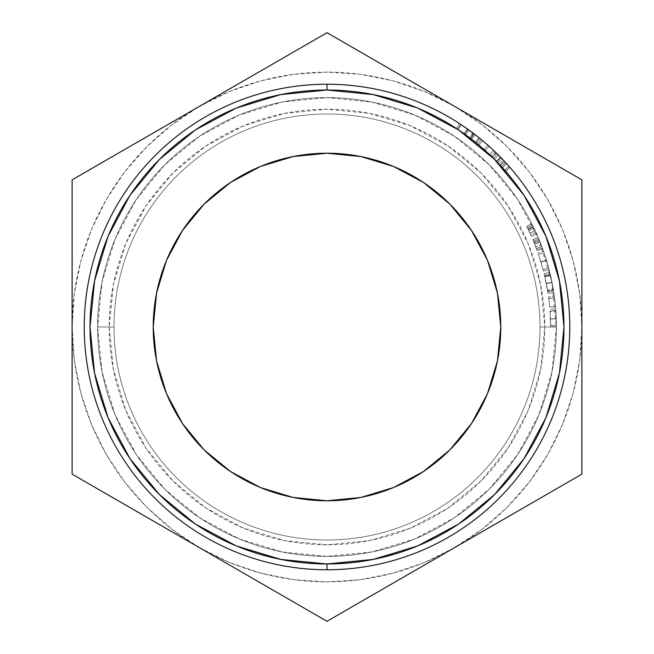 <?xml version="1.0" encoding="UTF-8"?>
<svg xmlns="http://www.w3.org/2000/svg" width="654" height="654" viewBox="0 0 654 654"><rect width="100%" height="100%" fill="white"/><g stroke="black" fill="none" stroke-linecap="round" stroke-linejoin="round"><path stroke-width="0.49" stroke-dasharray="3.27 2.45" d="M97.618 327L109.202 327A217.798 217.798 0 0 0 327 544.798A217.798 217.798 0 0 0 544.798 327L556.382 327A229.382 229.382 0 0 1 327 556.382A229.382 229.382 0 0 1 97.618 327A229.382 229.382 0 0 0 327 556.382A229.382 229.382 0 0 0 556.382 327A229.382 229.382 0 0 1 327 556.382A229.382 229.382 0 0 1 97.618 327L114 327A213 213 0 0 0 327 540A213 213 0 0 0 540 327L556.382 327A229.382 229.382 0 0 1 327 556.382A229.382 229.382 0 0 1 97.618 327A229.382 229.382 0 0 0 327 556.382A229.382 229.382 0 0 0 556.382 327L540 327A213 213 0 0 1 327 540A213 213 0 0 1 114 327A213 213 0 0 0 327 540A213 213 0 0 0 540 327A213 213 0 0 1 327 540A213 213 0 0 1 114 327L97.618 327A229.382 229.382 0 0 0 327 556.382A229.382 229.382 0 0 0 556.382 327A229.382 229.382 0 0 1 327 556.382A229.382 229.382 0 0 1 97.618 327L102.024 282.25L115.079 239.217L136.277 199.56L164.8 164.8L199.56 136.277L239.217 115.079L282.25 102.024L327 97.618L371.75 102.024L414.783 115.079L454.44 136.277L489.2 164.8L517.723 199.56L538.921 239.217L551.976 282.25L556.382 327L551.976 371.75L538.921 414.783L517.723 454.44L489.2 489.2L454.44 517.723L414.783 538.921L371.75 551.976L327 556.382L282.25 551.976L239.217 538.921L199.56 517.723L164.8 489.2L136.277 454.44L115.079 414.783L102.024 371.75L97.618 327A229.382 229.382 0 0 1 327 97.618A229.382 229.382 0 0 1 556.382 327A229.382 229.382 0 0 0 327 97.618A229.382 229.382 0 0 0 97.618 327L114 327A213 213 0 0 1 327 114A213 213 0 0 1 540 327L556.382 327A229.382 229.382 0 0 0 327 97.618A229.382 229.382 0 0 0 97.618 327A229.382 229.382 0 0 1 327 97.618A229.382 229.382 0 0 1 556.382 327L540 327A213 213 0 0 0 327 114A213 213 0 0 0 114 327A213 213 0 0 1 327 114A213 213 0 0 1 540 327A213 213 0 0 0 327 114A213 213 0 0 0 114 327L97.618 327A229.382 229.382 0 0 1 327 97.618A229.382 229.382 0 0 1 556.382 327A229.382 229.382 0 0 0 327 97.618A229.382 229.382 0 0 0 97.618 327A229.382 229.382 0 0 1 327 97.618A229.382 229.382 0 0 1 556.382 327L544.798 327L540.613 284.506L528.219 243.656L508.093 205.994L481.009 172.991L448.006 145.907L410.344 125.781L369.494 113.387L327 109.202L284.506 113.387L243.656 125.781L205.994 145.907L172.991 172.991L145.907 205.994L125.781 243.656L113.387 284.506L109.202 327L113.387 369.494L125.781 410.344L145.907 448.006L172.991 481.009L205.994 508.093L243.656 528.219L284.506 540.613L327 544.798L369.494 540.613L410.344 528.219L448.006 508.093L481.009 481.009L508.093 448.006L528.219 410.344L540.613 369.494L544.798 327A217.798 217.798 0 0 0 327 109.202A217.798 217.798 0 0 0 109.202 327L97.618 327M327 569.765L327 563.969A236.969 236.969 0 0 0 563.969 327A236.969 236.969 0 0 0 327 90.031L327 84.235A242.765 242.765 0 0 1 569.765 327A242.765 242.765 0 0 1 327 569.765A242.765 242.765 0 0 0 569.765 327A242.765 242.765 0 0 0 327 84.235A242.765 242.765 0 0 0 84.235 327A242.765 242.765 0 0 0 327 569.765A242.765 242.765 0 0 1 84.235 327A242.765 242.765 0 0 1 327 84.235L327 90.031A236.969 236.969 0 0 1 563.969 327A236.969 236.969 0 0 1 327 563.969A236.969 236.969 0 0 0 563.969 327A236.969 236.969 0 0 0 327 90.031L373.23 94.585L417.685 108.065L458.658 129.966L494.563 159.437L524.034 195.342L545.935 236.315L559.415 280.77L563.969 327L559.415 373.23L545.935 417.685L524.034 458.658L494.563 494.563L458.658 524.034L417.685 545.935L373.23 559.415L327 563.969L280.77 559.415L236.315 545.935L195.342 524.034L159.437 494.563L129.966 458.658L108.065 417.685L94.585 373.23L90.031 327L94.585 280.77L108.065 236.315L129.966 195.342L159.437 159.437L195.342 129.966L236.315 108.065L280.77 94.585L327 90.031A236.969 236.969 0 0 0 90.031 327A236.969 236.969 0 0 0 327 563.969A236.969 236.969 0 0 1 90.031 327A236.969 236.969 0 0 1 327 90.031A236.969 236.969 0 0 0 90.031 327A236.969 236.969 0 0 0 327 563.969L327 569.765M500.776 327A173.776 173.776 0 0 0 327 153.224A173.776 173.776 0 0 0 153.224 327L156.559 293.098L166.451 260.496L182.507 230.453L204.122 204.122L230.453 182.507L260.496 166.451L293.098 156.559L327 153.224L360.902 156.559L393.504 166.451L423.547 182.507L449.878 204.122L471.493 230.453L487.549 260.496L497.441 293.098L500.776 327L497.441 360.902L487.549 393.504L471.493 423.547L449.878 449.878L423.547 471.493L393.504 487.549L360.902 497.441L327 500.776L293.098 497.441L260.496 487.549L230.453 471.493L204.122 449.878L182.507 423.547L166.451 393.504L156.559 360.902L153.224 327A173.776 173.776 0 0 0 327 500.776A173.776 173.776 0 0 0 500.776 327M470.561 131.233L464.953 127.236M472.785 132.885L469.58 137.716L464.136 133.743L467.487 129.018L464.136 133.743L462.427 132.541M461.765 125.078L469.409 130.391M459.983 123.892L459.353 123.492L456.198 128.347L459.468 123.565M461.242 124.726L458.037 129.549L461.242 124.726L462.591 125.633M473.144 133.154L473.815 133.661A242.765 242.765 0 0 0 468.885 130.015L465.501 134.716A236.969 236.969 0 0 1 471.591 139.253L464.446 133.956L467.929 129.328L462.076 125.282M462.116 132.321L470.316 138.272L473.815 133.661A242.765 242.765 0 0 0 468.885 130.015A242.765 242.765 0 0 1 475.123 134.667A242.765 242.765 0 0 0 468.885 130.015L465.501 134.716A236.969 236.969 0 0 1 470.316 138.272L473.766 133.62M465.239 127.44L466.572 128.364M461.34 124.791L460.898 124.497M461.283 124.759L467.487 129.018M506.629 163.696A242.765 242.765 0 0 0 505.853 162.846L505.689 162.666A242.765 242.765 0 0 1 506.801 163.884L506.801 163.884A242.765 242.765 0 0 0 505.689 162.666L501.422 166.582A236.969 236.969 0 0 1 502.509 167.776L506.629 163.696A242.765 242.765 0 0 0 505.853 162.846L501.585 166.762A236.969 236.969 0 0 1 502.346 167.596L506.629 163.696M479.856 138.403A242.765 242.765 0 0 1 482.489 140.561A242.765 242.765 0 0 0 479.014 137.724L479.856 138.403L479.014 137.724L475.393 142.237A236.969 236.969 0 0 1 477.534 143.986A236.969 236.969 0 0 1 478.777 145.008L482.489 140.561A242.765 242.765 0 0 0 481.213 139.506L477.534 143.986L481.213 139.506A242.765 242.765 0 0 0 479.014 137.724L475.393 142.237L476.21 142.899L479.856 138.403L476.21 142.899A236.969 236.969 0 0 1 478.777 145.008L482.489 140.561A242.765 242.765 0 0 0 479.856 138.403M494.792 151.556L489.151 146.324A242.765 242.765 0 0 0 487.851 145.172L493.533 150.355A242.765 242.765 0 0 1 494.792 151.556A242.765 242.765 0 0 0 493.533 150.355L487.851 145.172L484.009 149.513A236.969 236.969 0 0 1 485.276 150.641L489.151 146.324A242.765 242.765 0 0 0 487.851 145.172L484.009 149.513L489.56 154.573L493.533 150.355L489.56 154.573A236.969 236.969 0 0 1 490.786 155.742L494.792 151.556L490.786 155.742L485.276 150.641L489.151 146.324L494.792 151.556M496.321 153.028L492.282 157.181A236.969 236.969 0 0 1 493.427 158.309L497.498 154.18A242.765 242.765 0 0 0 496.321 153.028L492.282 157.181L500.171 165.233L497.669 162.601L501.839 158.579L498.618 155.3A242.765 242.765 0 0 1 504.561 161.456A242.765 242.765 0 0 0 495.814 152.537L500.866 157.573L496.713 161.612L499.067 164.064L493.427 158.309L497.498 154.18A242.765 242.765 0 0 0 496.321 153.028L496.639 153.338M500.506 157.205L496.361 161.252L500.506 157.205L499.345 156.028M501.904 158.644L501.397 158.113M504.406 161.285L500.171 165.233L504.348 161.227M503.294 160.107L502.051 158.799M498.928 155.603L499.86 156.543M509.916 167.391A242.765 242.765 0 0 0 509.164 166.525L509 166.345A242.765 242.765 0 0 1 510.087 167.588L510.087 167.588A242.765 242.765 0 0 0 509 166.345L504.659 170.179A236.969 236.969 0 0 1 505.722 171.389L509.916 167.391A242.765 242.765 0 0 0 509.164 166.525L504.814 170.359A236.969 236.969 0 0 1 505.55 171.201L509.916 167.391M199.568 547.725L229.464 562.473L261.036 573.19L293.736 579.689L327 581.872L360.264 579.689L392.964 573.19L424.536 562.473L454.432 547.725L482.153 529.2L507.218 507.218L529.2 482.153L547.725 454.432L562.473 424.536L573.19 392.964L579.689 360.264L581.872 327L579.689 293.736L573.19 261.036L562.473 229.464L547.725 199.568L529.2 171.847L507.218 146.782L482.153 124.8L454.432 106.275L424.536 91.527L392.964 80.81L360.264 74.311L327 72.128L293.736 74.311L261.036 80.81L229.464 91.527L199.568 106.275L171.847 124.8L146.782 146.782L124.8 171.847L106.275 199.568L91.527 229.464L80.81 261.036L74.311 293.736L72.128 327L74.311 360.264L80.81 392.964L91.527 424.536L106.275 454.432L124.8 482.153L146.782 507.218L171.847 529.2L199.568 547.725A254.872 254.872 0 0 0 581.872 327A254.872 254.872 0 0 0 199.568 106.275A254.872 254.872 0 0 0 72.128 327L72.128 179.85L327 32.7L581.872 179.85L581.872 474.15L327 621.3L72.128 474.15L72.128 327A254.872 254.872 0 0 0 199.568 547.725L72.128 474.15L72.128 179.85L327 32.7L581.872 179.85L581.872 474.15L327 621.3L199.568 547.725M534.326 228.851L531.816 223.725L534.326 228.851M540.359 242.757L542.518 248.463L540.359 242.757M547.553 263.971L543.458 251.095L547.553 263.971M550.333 274.672L553.774 292.51L549.785 272.383L553.774 292.51L552.041 282.593L546.36 283.713L547.512 290.033L553.227 289.076L547.512 290.033L547.799 291.782L553.521 290.875L547.799 291.782L548.052 293.384L553.774 292.51L548.052 293.384L547.668 290.948L553.382 290.016L547.627 290.719L553.341 289.779L547.627 290.719L546.319 283.509L552.001 282.381L546.319 283.509L544.749 276.217L550.39 274.901L544.749 276.217L550.333 274.672L544.692 275.988L544.161 273.756L549.785 272.383L550.333 274.672M555.475 306.554L554.306 296.164L555.475 306.554L554.306 296.164L555.467 306.522L554.527 297.84L548.78 298.584L554.527 297.84L548.78 298.584L549.695 307.037L555.467 306.522L549.695 307.037L555.467 306.513L549.695 307.028L548.78 298.576L554.527 297.832L548.771 298.551L554.518 297.815L548.771 298.551L549.695 307.012L555.467 306.481L549.695 307.004L548.559 296.941L554.306 296.164L548.559 296.941L554.314 296.246L548.575 297.022L549.703 307.069L555.475 306.554M556.309 321.106L556.382 326.804L556.309 321.106M556.104 315.629L556.382 326.755L556.104 315.629M504.814 170.359A236.969 236.969 0 0 1 505.55 171.201L505.722 171.389A236.969 236.969 0 0 0 504.659 170.179L504.814 170.359M496.427 161.317L500.563 157.262L496.427 161.317L492.282 157.181A236.969 236.969 0 0 1 493.427 158.309L498.25 163.198L496.713 161.612L500.866 157.573L495.814 152.537L491.783 156.698A236.969 236.969 0 0 1 500.326 165.405L504.561 161.456A242.765 242.765 0 0 0 498.618 155.3L501.839 158.579L497.669 162.601L494.522 159.396L498.618 155.3L494.522 159.396A236.969 236.969 0 0 1 500.326 165.405L504.561 161.456A242.765 242.765 0 0 0 495.814 152.537L491.783 156.698L494.563 159.437L491.783 156.698A236.969 236.969 0 0 1 500.326 165.405A236.969 236.969 0 0 0 494.522 159.396L500.122 165.184L499.092 164.089L503.269 160.075L499.067 164.064L496.427 161.317M501.446 158.17L500.866 157.573M498.847 163.827L498.25 163.198L498.847 163.827M485.276 150.641L490.786 155.742A236.969 236.969 0 0 0 489.56 154.573L484.009 149.513A236.969 236.969 0 0 1 485.276 150.641M478.777 145.008A236.969 236.969 0 0 0 476.21 142.899L475.393 142.237A236.969 236.969 0 0 1 477.534 143.986A236.969 236.969 0 0 1 478.777 145.008M501.585 166.762A236.969 236.969 0 0 1 502.346 167.596L502.509 167.776A236.969 236.969 0 0 0 501.422 166.582L501.585 166.762M467.806 129.239L464.446 133.956L471.591 139.253L475.123 134.667L471.591 139.253A236.969 236.969 0 0 0 465.501 134.716L468.885 130.015L465.501 134.716A236.969 236.969 0 0 1 470.316 138.272L464.561 134.037L467.921 129.32L464.561 134.037L457.547 129.23L460.735 124.391L457.547 129.23L469.58 137.716L473.063 133.089L474.191 133.947L470.676 138.55L474.191 133.947M464.446 133.956L456.198 128.347L464.185 133.776L467.536 129.051L464.185 133.776L470.676 138.55L456.198 128.347L464.446 133.956M556.382 326.804L556.235 318.825L550.447 319.029L550.594 326.812L556.382 326.804L550.594 326.812L550.586 325.398L556.382 325.357L556.382 326.804M556.235 318.809L556.382 325.357L550.586 325.398L550.447 319.013L556.235 318.809L550.447 319.013L550.014 310.936L555.794 310.519L556.235 318.809L555.663 308.868L556.235 318.711L556.382 326.755L555.794 310.519L550.014 310.936L550.439 318.833L556.227 318.621L550.439 318.833L550.586 325.357L556.374 325.316L550.586 325.357L550.594 326.763L556.382 326.755L550.594 326.763L550.447 318.923L556.235 318.711L550.447 318.923L549.891 309.326L555.663 308.868L549.891 309.326L550.063 311.623L555.843 311.222L550.063 311.623L550.447 319.029L556.235 318.825M550.063 311.623L550.594 326.763L550.063 311.623M550.505 320.852L550.594 326.812L550.505 320.852M548.78 298.608L554.527 297.872L555.467 306.546L549.703 307.061L548.559 296.941L549.703 307.069L548.78 298.584M544.161 273.756L544.537 275.334L550.178 273.993L549.785 272.383L544.161 273.756L544.921 276.953L550.562 275.653L550.178 273.993L544.537 275.334L546.294 283.354L551.968 282.226L550.562 275.653L544.921 276.953L546.36 283.713L552.041 282.593L546.294 283.354L548.052 293.384L544.161 273.756M543.458 251.095L546.425 260.137L540.883 261.821L537.997 253.008L543.458 251.095L537.997 253.008L540.948 262.041L546.491 260.357L543.458 251.095M540.948 262.041L543.474 271.05L549.082 269.595L546.491 260.357L540.948 262.041L543.474 271.05L540.883 261.821L546.425 260.137L549.082 269.595L543.474 271.05L540.948 262.041M538.299 253.883L538.88 255.583L538.299 253.883M539.991 258.984L543.065 269.489L539.991 258.984M546.466 260.284L548.665 268.001L543.065 269.489L540.923 261.968L546.466 260.284L540.923 261.968L538.52 254.529L543.065 269.489L548.665 268.001L546.45 260.218L540.907 261.902L546.45 260.218L543.997 252.648L538.52 254.529L543.997 252.648L548.665 268.001L546.466 260.284M541.814 246.55L539.337 240.222L533.975 242.413L536.386 248.577L541.814 246.55L536.386 248.577L537.081 250.441L542.518 248.463L541.814 246.55M540.098 242.111L542.518 248.463L537.081 250.441L534.719 244.261L540.098 242.111L534.719 244.261L536.983 250.18L542.419 248.193L540.098 242.111L534.71 244.236L533.476 241.195L538.839 239.021L538.168 237.418L541.111 244.694L542.419 248.193L536.983 250.18L535.708 246.779L541.111 244.694L535.708 246.779L534.212 242.994L539.575 240.819L534.212 242.994L532.838 239.683L538.168 237.418L532.838 239.683L538.201 237.492L532.871 239.756L533.492 241.236L538.839 239.021L533.476 241.203L533.975 242.413L539.337 240.222L538.822 238.98L533.476 241.203L537.081 250.441L532.838 239.683L536.419 248.667L541.847 246.64L540.114 242.143L534.727 244.285L540.114 242.143L538.814 238.947L533.46 241.171L538.814 238.947L533.476 241.195L538.822 238.972L540.09 242.094L541.847 246.64L536.419 248.667L534.71 244.236L540.09 242.094L540.703 243.64L538.814 238.947L540.09 242.094M535.168 230.649L533.157 226.415L527.95 228.957L529.912 233.077L535.168 230.649L529.912 233.077L531.383 236.323L536.672 233.977L535.168 230.649M535.209 230.748L536.672 233.977L531.383 236.323L529.953 233.176L535.209 230.748L529.953 233.176L528.203 229.489L533.419 226.963L535.209 230.748M528.203 229.489L526.65 226.333L531.816 223.725L533.419 226.963L528.203 229.489L526.65 226.333L531.816 223.725L526.65 226.333L527.394 227.837L532.593 225.262L531.849 223.791L526.683 226.39L527.394 227.837L532.593 225.262L527.386 227.805L527.95 228.957L533.157 226.415L532.577 225.238L527.386 227.805L531.383 236.323L528.203 229.489M527.377 227.796L530.721 234.851L530.549 234.475L530.721 234.851L536.002 232.464L534.032 228.238L528.808 230.731L534.032 228.238L532.56 225.205L527.369 227.78L532.56 225.205L527.377 227.796L532.569 225.229L533.983 228.123L528.751 230.625L527.377 227.796M528.751 230.625L533.983 228.123L536.002 232.464L530.721 234.851L528.751 230.625M541.259 245.087L541.847 246.64L541.259 245.087M534.032 228.238L535.822 232.08L534.032 228.238"/><path stroke-width="0.98" d="M327 84.235L327 90.031A236.969 236.969 0 0 1 563.969 327A236.969 236.969 0 0 1 327 563.969L327 569.765A242.765 242.765 0 0 0 569.765 327A242.765 242.765 0 0 0 327 84.235A242.765 242.765 0 0 1 569.765 327A242.765 242.765 0 0 1 327 569.765A242.765 242.765 0 0 1 84.235 327A242.765 242.765 0 0 1 327 84.235A242.765 242.765 0 0 0 84.235 327A242.765 242.765 0 0 0 327 569.765L327 563.969L373.23 559.415L417.685 545.935L458.658 524.034L494.563 494.563L524.034 458.658L545.935 417.685L559.415 373.23L563.969 327L559.415 280.77L545.935 236.315L524.034 195.342L494.563 159.437L458.658 129.966L417.685 108.065L373.23 94.585L327 90.031L280.77 94.585L236.315 108.065L195.342 129.966L159.437 159.437L129.966 195.342L108.065 236.315L94.585 280.77L90.031 327L94.585 373.23L108.065 417.685L129.966 458.658L159.437 494.563L195.342 524.034L236.315 545.935L280.77 559.415L327 563.969A236.969 236.969 0 0 1 90.031 327A236.969 236.969 0 0 1 327 90.031L327 84.235M153.224 327A173.776 173.776 0 0 1 327 153.224A173.776 173.776 0 0 1 500.776 327L497.441 360.902L487.549 393.504L471.493 423.547L449.878 449.878L423.547 471.493L393.504 487.549L360.902 497.441L327 500.776L293.098 497.441L260.496 487.549L230.453 471.493L204.122 449.878L182.507 423.547L166.451 393.504L156.559 360.902L153.224 327L156.559 293.098L166.451 260.496L182.507 230.453L204.122 204.122L230.453 182.507L260.496 166.451L293.098 156.559L327 153.224L360.902 156.559L393.504 166.451L423.547 182.507L449.878 204.122L471.493 230.453L487.549 260.496L497.441 293.098L500.776 327A173.776 173.776 0 0 1 327 500.776A173.776 173.776 0 0 1 153.224 327M468.28 129.574L473.414 133.351M469.409 130.391L471.182 131.691M474.191 133.947L462.591 125.633M467.536 129.051L461.765 125.078M469.302 130.318L475.123 134.667L469.302 130.318M466.572 128.364L473.144 133.154M462.076 125.282L465.288 127.473M464.994 127.268L461.283 124.759M499.362 156.044L501.446 158.17M501.544 158.268L500.506 157.205M500.866 157.573L502.436 159.192M499.705 156.396L502.051 158.799M500.563 157.262L498.928 155.603M72.128 474.15L327 621.3L581.872 474.15L581.872 179.85L327 32.7L72.128 179.85L72.128 474.15L327 621.3L581.872 474.15L581.872 179.85L327 32.7L72.128 179.85L72.128 474.15M503.294 160.099L500.58 157.287M494.563 159.437L496.713 161.612L494.563 159.437M473.815 133.661L467.921 129.32M461.242 124.726L467.806 129.239"/></g></svg>
